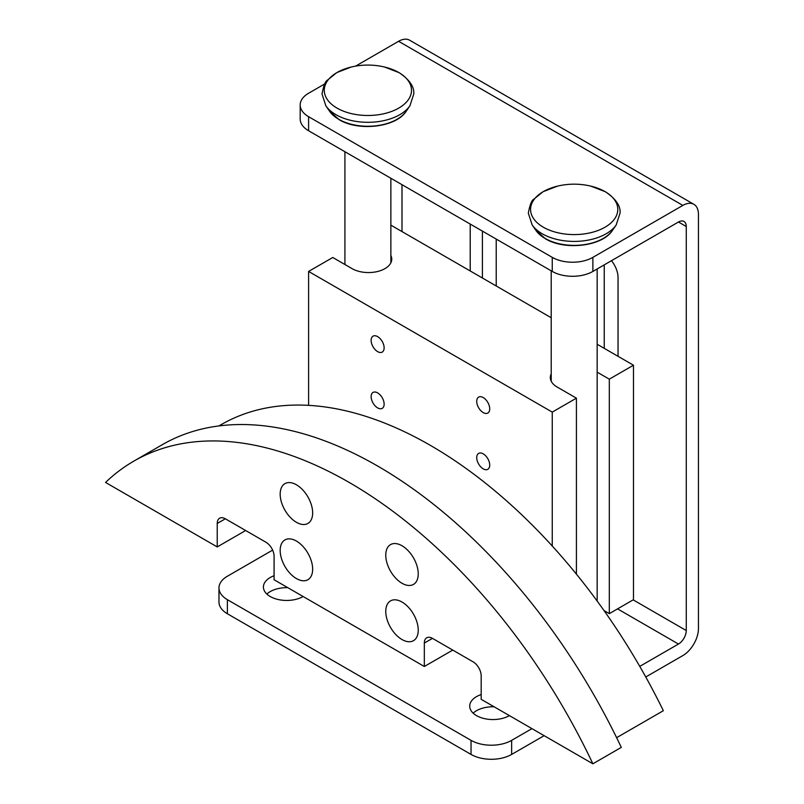 <?xml version="1.0" encoding="UTF-8"?>
<svg xmlns="http://www.w3.org/2000/svg" width="804" height="804" viewBox="0 0 804 804"><rect width="100%" height="100%" fill="white"/><g stroke="black" fill="none" stroke-linecap="round" stroke-linejoin="round"><path stroke-width="1.21" d="M303.118 596.518A23.256 13.427 180 0 1 270.224 596.518A23.256 13.427 180 0 1 263.411 587.02A23.256 13.427 180 0 1 274.084 575.724M287.802 587.674A23.256 13.427 0 0 0 266.858 594.055M509.414 715.62A23.256 13.427 180 0 1 476.521 715.62A23.256 13.427 180 0 1 469.707 706.123A23.256 13.427 180 0 1 481.184 694.545M494.098 706.776A23.256 13.427 0 0 0 473.154 713.158M611.472 260.697A18.381 10.613 60 0 1 618.045 277.531L618.045 356.313M272.626 550.117L227.381 576.237A28.713 16.582 0 0 0 218.969 587.955A28.713 16.582 0 0 0 227.381 599.683L471.033 740.353A28.713 16.582 0 0 0 511.645 740.353L511.645 754.423L544.137 735.67M324.816 83.887L308.595 93.244A28.713 16.582 0 0 0 300.183 104.972A28.713 16.582 0 0 0 308.595 116.691L552.258 257.37A28.713 16.582 0 0 0 592.87 257.37L592.87 271.43L678.465 222.015A11.025 6.362 -60 0 1 683.983 221.462A11.025 6.362 -60 0 1 686.264 226.517L686.264 630.537A11.025 6.362 -60 0 1 678.465 644.044L639.763 666.385M531.946 728.635L511.645 740.353M604.236 264.868L604.236 348.343M496.219 239.079L496.219 285.973M482.41 231.11L482.41 278.003M470.219 270.968L470.219 224.075M592.87 271.43A28.713 16.582 180 0 1 552.258 271.43L308.595 130.761A28.713 16.582 180 0 1 300.183 119.042L300.183 104.972M645.763 676.988L682.857 655.572A22.05 12.733 -60 0 0 698.445 628.567L698.445 214.417A22.05 12.733 -60 0 0 693.882 204.316L409.618 40.2A22.05 12.733 120 0 0 398.593 41.295L355.559 66.139M592.87 257.37L682.857 205.412A22.05 12.733 -60 0 1 693.882 204.316M511.645 754.423A28.713 16.582 180 0 1 471.033 754.423L227.381 613.754A28.713 16.582 180 0 1 218.969 602.025L218.969 587.955M402 184.689L402 231.582M390.865 255.441A23.256 13.427 180 0 1 391.759 259.129A23.256 13.427 180 0 1 384.945 268.626A23.256 13.427 180 0 1 352.051 268.626L332.766 257.491L308.595 271.44L552.258 412.11L576.418 398.161L557.132 387.025A23.256 13.427 180 0 1 550.318 377.528A23.256 13.427 180 0 1 551.212 373.84M371.136 396.643A9.186 5.306 60 0 1 373.036 392.432A9.186 5.306 60 0 1 380.121 394.895A9.186 5.306 60 0 1 384.131 404.141A9.186 5.306 60 0 1 382.232 408.352A9.186 5.306 60 0 1 375.146 405.889A9.186 5.306 60 0 1 371.136 396.643M371.136 340.363A9.186 5.306 60 0 1 373.036 336.162A9.186 5.306 60 0 1 380.121 338.625A9.186 5.306 60 0 1 384.131 347.871A9.186 5.306 60 0 1 382.232 352.082A9.186 5.306 60 0 1 375.146 349.619A9.186 5.306 60 0 1 371.136 340.363M476.722 457.597A9.186 5.306 60 0 1 478.621 453.396A9.186 5.306 60 0 1 485.706 455.848A9.186 5.306 60 0 1 489.716 465.104A9.186 5.306 60 0 1 487.817 469.305A9.186 5.306 60 0 1 480.732 466.843A9.186 5.306 60 0 1 476.722 457.597M476.722 401.327A9.186 5.306 60 0 1 478.621 397.116A9.186 5.306 60 0 1 485.706 399.578A9.186 5.306 60 0 1 489.716 408.834A9.186 5.306 60 0 1 487.817 413.035A9.186 5.306 60 0 1 480.732 410.573A9.186 5.306 60 0 1 476.722 401.327M418.241 630.155A22.974 13.266 60 0 1 413.487 640.677A22.974 13.266 60 0 1 395.779 634.517A22.974 13.266 60 0 1 385.759 611.402A22.974 13.266 60 0 1 390.513 600.889A22.974 13.266 60 0 1 408.221 607.04A22.974 13.266 60 0 1 418.241 630.155M312.656 569.202A22.974 13.266 60 0 1 307.902 579.714A22.974 13.266 60 0 1 290.204 573.564A22.974 13.266 60 0 1 280.174 550.449A22.974 13.266 60 0 1 284.928 539.926A22.974 13.266 60 0 1 302.636 546.087A22.974 13.266 60 0 1 312.656 569.202M418.241 573.885A22.974 13.266 60 0 1 413.487 584.407A22.974 13.266 60 0 1 395.779 578.247A22.974 13.266 60 0 1 385.759 555.132A22.974 13.266 60 0 1 390.513 544.62A22.974 13.266 60 0 1 408.221 550.77A22.974 13.266 60 0 1 418.241 573.885M312.656 512.932A22.974 13.266 60 0 1 307.902 523.444A22.974 13.266 60 0 1 290.204 517.294A22.974 13.266 60 0 1 280.174 494.169A22.974 13.266 60 0 1 284.928 483.656A22.974 13.266 60 0 1 302.636 489.807A22.974 13.266 60 0 1 312.656 512.932M218.909 425.929L221.09 424.673A418.673 241.723 60 0 1 308.595 405.357A418.673 241.723 60 0 1 552.258 546.027A418.673 241.723 60 0 1 663.34 710.706L616.618 737.68M621.291 747.388A430.733 248.687 -120 0 0 162.267 444.702L133.846 461.114A430.733 248.687 60 0 1 592.87 763.8L621.291 747.388M592.87 763.8L481.184 699.329L481.184 675.883A11.487 6.633 60 0 0 473.064 661.813L432.462 638.366A11.487 6.633 60 0 0 426.713 637.793A11.487 6.633 60 0 0 424.331 643.059L424.331 666.496L274.084 579.754L274.084 556.308A11.487 6.633 60 0 0 265.953 542.238L225.351 518.791A11.487 6.633 60 0 0 219.603 518.228A11.487 6.633 60 0 0 217.231 523.484L217.231 546.931L245.652 530.519M217.231 546.931L105.555 482.45A430.733 248.687 60 0 1 133.846 461.114M424.331 666.496L452.763 650.084M597.161 372.151L609.311 379.166L633.472 365.217L633.472 599.683L609.311 613.633L604.035 610.578M576.418 574.146L576.418 398.161M609.311 379.166L609.311 613.633M633.472 365.217L597.161 344.253M551.212 317.731L390.865 225.15M308.595 271.44L308.595 405.357M552.258 412.11L552.258 546.027M351.247 67.023L336.806 72.581L327.429 80.169C325.379 81.114 323.58 85.737 322.012 94.028L325.871 105.847A45.215 26.11 0 0 0 335.911 114.66A45.215 26.11 0 0 0 409.899 105.847L413.758 94.028C414.432 86.852 409.558 79.727 399.136 72.672L384.533 67.023A71.787 71.787 0 0 0 351.247 67.023L351.247 67.023A43.617 25.185 0 0 0 337.047 108.108A43.617 25.185 0 0 0 398.734 108.108A43.617 25.185 0 0 0 398.734 72.491A43.617 25.185 0 0 0 384.533 67.023M557.544 186.126L543.102 191.684L533.725 199.271C531.675 200.216 529.876 204.839 528.308 213.13L532.168 224.959A45.215 26.11 0 0 0 542.208 233.763A45.215 26.11 0 0 0 616.196 224.959L620.055 213.13C620.728 205.955 615.854 198.839 605.432 191.774L590.829 186.126A71.787 71.787 0 0 0 557.544 186.126L557.544 186.126A43.617 25.185 0 0 0 543.343 227.21A43.617 25.185 0 0 0 605.03 227.21A43.617 25.185 0 0 0 605.03 191.603A43.617 25.185 0 0 0 590.829 186.126M406.171 111.274C396.121 127.333 358.544 131.635 339.117 119.655L329.61 111.274A41.195 23.788 0 0 0 338.755 119.293A41.195 23.788 0 0 0 406.171 111.274L409.899 105.847M612.467 230.376C602.417 246.436 564.84 250.737 545.413 238.758L535.906 230.376A41.195 23.788 0 0 0 545.052 238.396A41.195 23.788 0 0 0 612.467 230.376L616.196 224.959M678.465 644.044L617.552 608.869M552.258 257.37L552.258 271.43M308.595 116.691L308.595 130.761M471.033 740.353L471.033 754.423M227.381 599.683L227.381 613.754M682.857 205.412L398.593 41.295M686.264 226.517L678.465 222.015M686.264 630.537L633.15 599.864M217.231 523.484L225.351 518.791M424.331 643.059L432.462 638.366M390.865 262.818L390.865 178.257M597.161 601.04L597.161 268.958M535.906 230.376L532.168 224.959M551.212 381.217L551.212 270.837M329.61 111.274L325.871 105.847M344.916 264.506L344.916 151.725"/></g></svg>
